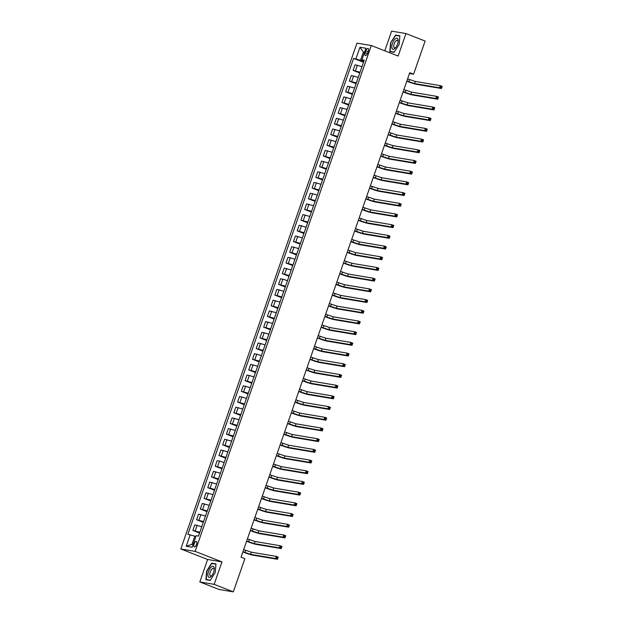 <?xml version="1.0" encoding="UTF-8"?>
<svg xmlns="http://www.w3.org/2000/svg" width="623" height="623" viewBox="0 0 623 623"><rect width="100%" height="100%" fill="white"/><g stroke="black" fill="none" stroke-linecap="round" stroke-linejoin="round"><path stroke-width="0.93" d="M196.557 544.377A2.913 1.238 -68.6 0 0 196.377 541.457A2.913 1.238 -68.6 0 0 194.08 543.965A2.913 1.238 -68.6 0 0 194.259 546.877A2.913 1.238 -68.6 0 0 196.557 544.377M199.819 581.944L214.156 584.351L221.975 561.884L207.638 559.477L199.819 581.944L218.984 589.444L233.321 591.85L244.87 558.683L241.039 557.18L409.747 72.72L413.579 74.223L425.127 41.056L405.962 33.556L391.626 31.15L384.78 50.798M207.638 559.477L180.81 548.98L356.963 43.119L371.3 45.526L195.139 551.386L180.81 548.98M365.833 50.86L365.179 52.745A2.819 1.199 -68.6 0 0 365.351 55.572A2.819 1.199 -68.6 0 0 367.586 53.15L368.24 51.265A2.819 1.199 -68.6 0 0 368.061 48.438A2.819 1.199 -68.6 0 0 365.833 50.86L368.076 51.74M364.51 52.324L363.38 52.13L360.553 60.26L353.591 58.406L187.866 534.308L194.828 536.162L191.993 544.3L193.114 544.486M355.935 58.803L359.962 47.247L365.927 48.251L361.901 59.808L363.98 60.961M190.21 534.705L186.184 546.262L192.149 547.259L196.175 535.71L198.519 536.099L364.245 60.197L361.901 59.808M214.156 584.351L233.321 591.85M221.975 561.884L195.139 551.386M371.3 45.526L398.136 56.023L405.962 33.556M409.459 73.53L413.579 74.223M364.432 52.542L363.38 52.13L359.962 47.247M363.785 61.529L360.553 60.26M361.994 66.661L355.024 64.808L353.085 70.368L359.79 72.992M361.979 66.661L360.047 72.221L353.085 70.368M349.355 81.068L356.317 82.921L358.256 77.361L351.294 75.508L349.355 81.068L356.068 83.692M354.542 88.061L347.572 86.2L345.633 91.768L352.338 94.392M352.602 93.621L345.633 91.768M350.819 98.761L343.841 96.9L341.91 102.468L348.615 105.092M350.804 98.753L348.864 104.321L341.91 102.468M338.18 113.168L345.142 115.021L347.081 109.453L340.119 107.6L338.18 113.168L344.885 115.792M341.427 125.721L343.351 120.153L336.389 118.3L334.458 123.868L341.163 126.485M339.636 130.861L332.666 129L330.727 134.568L337.432 137.185M337.705 136.421L330.727 134.568M335.914 141.561L328.944 139.7L327.005 145.26L333.71 147.885M335.898 141.553L333.967 147.114L327.005 145.26M330.252 157.821L332.176 152.253L325.214 150.4L323.275 155.96L329.98 158.585M328.461 162.953L321.491 161.1L319.552 166.66L326.257 169.285M328.453 162.953L326.514 168.514L319.552 166.66M315.822 177.36L322.784 179.214L324.723 173.653L317.761 171.8L315.822 177.36L322.535 179.985M319.069 189.922L321.001 184.353L316.383 182.889L314.039 182.5L312.1 188.06L318.805 190.685M317.286 195.054L310.309 193.192L308.377 198.76L315.082 201.385M315.347 200.614L308.377 198.76M304.647 209.46L311.609 211.314L313.548 205.746L306.586 203.892L304.647 209.46L311.352 212.085M300.925 220.16L307.887 222.014L309.818 216.446L302.856 214.592L300.925 220.16L307.63 222.785M304.172 232.714L306.095 227.146L299.133 225.292L297.194 230.86L303.899 233.477M302.381 237.854L295.411 235.992L293.472 241.553L300.177 244.177M302.365 237.846L300.434 243.406L293.472 241.553M289.742 252.253L296.704 254.106L298.643 248.546L291.681 246.692L289.742 252.253L296.447 254.877M292.989 264.814L294.92 259.246L290.302 257.782L287.958 257.392L286.019 262.953L292.724 265.577M291.206 269.946L284.228 268.092L282.289 273.653L289.002 276.277M291.19 269.946L289.251 275.506L282.289 273.653M285.536 286.214L287.468 280.646L282.85 279.182L280.506 278.793L278.567 284.353L285.272 286.977M281.814 296.914L283.738 291.346L279.12 289.882L276.776 289.493L274.844 295.053L281.549 297.677M280.023 302.046L273.053 300.185L271.114 305.753L277.819 308.377M280.015 302.038L278.076 307.606L271.114 305.753M267.392 316.453L274.354 318.306L276.285 312.738L269.323 310.885L267.392 316.453L274.097 319.077M270.639 329.006L272.562 323.438L265.6 321.585L263.661 327.153L270.366 329.769M268.848 334.146L261.878 332.285L259.939 337.853L266.644 340.47M268.832 334.138L266.901 339.706L259.939 337.853M256.209 348.545L263.171 350.399L265.11 344.838L258.148 342.985L256.209 348.545L262.914 351.17M252.486 359.245L259.448 361.099L261.387 355.538L254.425 353.685L252.486 359.245L259.191 361.87M257.673 366.238L250.695 364.385L248.756 369.945L255.469 372.57M255.734 371.806L248.756 369.945M252.004 382.506L253.935 376.938L249.317 375.474L246.973 375.085L245.034 380.645L251.739 383.27M241.311 391.345L248.266 393.199L250.205 387.638L243.243 385.785L241.311 391.345L248.016 393.97M244.559 403.899L246.482 398.331L239.52 396.485L237.581 402.045L244.286 404.67M242.768 409.038L235.798 407.177L233.859 412.745L240.564 415.37M242.752 409.031L240.821 414.599L233.859 412.745M230.128 423.445L237.09 425.299L239.03 419.731L232.068 417.877L230.128 423.445L236.833 426.07M235.315 430.438L228.345 428.577L226.406 434.145L233.111 436.762M233.376 435.999L226.406 434.145M231.592 441.139L224.615 439.277L222.676 444.845L229.389 447.462M231.577 441.131L229.638 446.691L222.676 444.845M218.953 455.538L225.915 457.391L227.854 451.831L220.892 449.977L218.953 455.538L225.658 458.162M222.201 468.099L224.124 462.531L219.506 461.067L217.162 460.677L215.231 466.238L221.936 468.862M220.41 473.231L213.44 471.377L211.501 476.938L218.206 479.562M218.471 478.799L211.501 476.938M207.778 487.638L214.733 489.491L216.672 483.931L209.71 482.077L207.778 487.638L214.483 490.262M211.026 500.199L212.949 494.631L205.987 492.777L204.048 498.338L210.753 500.962M209.235 505.331L202.265 503.47L200.326 509.038L207.031 511.662M209.219 505.323L207.288 510.891L200.326 509.038M196.595 519.738L203.557 521.591L205.497 516.023L198.535 514.17L196.595 519.738L203.3 522.362M201.782 526.731L194.812 524.87L192.873 530.438L199.578 533.062M201.766 526.723L199.835 532.291L192.873 530.438M195.871 536.574L194.828 536.162M353.591 58.406L363.513 62.292M341.412 125.721L334.458 123.868M330.237 157.814L323.275 155.96M319.062 189.914L312.1 188.06M304.156 232.714L297.194 230.86M292.981 264.806L286.019 262.953M285.529 286.206L278.567 284.353M281.798 296.906L274.844 295.053M270.623 329.006L263.661 327.153M251.996 382.499L245.034 380.645M244.543 403.899L237.581 402.045M222.185 468.091L215.231 466.238M211.01 500.191L204.048 498.338M186.184 546.262L191.993 544.3M390.528 42.971L389.811 51.592L394.125 52.316L399.164 44.42L399.88 35.799L395.558 35.075L390.528 42.971L395.691 35.402L399.849 36.095M210.216 580.434L215.254 572.529L215.971 563.908L211.649 563.184L206.618 571.081L205.901 579.709L210.216 580.434M396.929 35.612L395.558 35.075M213.019 563.722L211.649 563.184M406.858 80.998L414.56 83.583L439.534 87.773L440.274 85.631L442.19 86.379L441.45 88.521L416.476 84.331A6.822 0.545 19.2 0 1 407.816 81.59L406.796 81.192M407.606 78.864L415.307 81.442L440.274 85.631L441.131 86.581L440.835 87.438L441.598 87.742L441.902 86.885L441.131 86.581M441.598 87.742L441.45 88.521L439.534 87.773L440.835 87.438M441.902 86.885L442.19 86.379M403.136 91.698L410.83 94.275L435.804 98.473L436.552 96.331L438.467 97.079L437.72 99.221L412.753 95.031A6.822 0.545 19.2 0 1 404.093 92.29L403.065 91.893M403.883 89.564L411.577 92.142L436.552 96.331L437.408 97.281L437.105 98.138L437.876 98.442L438.171 97.585L437.408 97.281M437.876 98.442L437.72 99.221L435.804 98.473L437.105 98.138M438.171 97.585L438.467 97.079M399.413 102.398L407.107 104.976L432.082 109.173L432.821 107.031L434.745 107.779L433.997 109.921L409.023 105.731A6.822 0.545 19.2 0 1 400.371 102.99L399.343 102.593M400.153 100.256L407.855 102.842L432.821 107.031L433.678 107.981L433.382 108.838L434.145 109.134L434.449 108.285L433.678 107.981M434.145 109.134L433.997 109.921L432.082 109.173L433.382 108.838M434.449 108.285L434.745 107.779M395.683 113.098L403.385 115.676L428.351 119.873L429.099 117.731L431.015 118.479L430.267 120.621L405.3 116.431A6.822 0.545 19.2 0 1 396.641 113.69L395.621 113.293M396.43 110.956L404.125 113.534L429.099 117.731L429.956 118.682L429.66 119.538L430.423 119.834L430.719 118.977L429.956 118.682M430.423 119.834L430.267 120.621L428.351 119.873L429.66 119.538M430.719 118.977L431.015 118.479M391.96 123.798L399.655 126.376L424.629 130.565L425.377 128.431L427.292 129.179L426.545 131.321L401.57 127.123A6.822 0.545 19.2 0 1 392.918 124.39L391.89 123.985M392.7 121.656L400.402 124.234L425.377 128.431L426.225 129.382L425.93 130.238L426.7 130.534L426.996 129.677L426.225 129.382M426.7 130.534L426.545 131.321L424.629 130.565L425.93 130.238M426.996 129.677L427.292 129.179M394.577 48.781A5.911 2.508 -68.6 0 0 395.636 47.706A5.911 2.508 -68.6 0 0 398.152 41.289A5.911 2.508 -68.6 0 0 395.418 38.727A5.911 2.508 -68.6 0 0 391.844 46.172A5.911 2.508 -68.6 0 0 394.577 48.781M398.081 41.928A4.05 1.721 -68.6 0 0 397.381 40.339A4.05 1.721 -68.6 0 0 396.189 40.666A4.05 1.721 -68.6 0 0 393.931 44.646A4.05 1.721 -68.6 0 0 394.429 47.878A4.05 1.721 -68.6 0 0 395.621 47.55A4.05 1.721 -68.6 0 0 396.018 47.192M394.266 52.098L390.115 51.405L390.816 43.049M391.182 51.826L390.115 51.405M208.573 571.447A5.911 2.508 -68.6 0 0 208.394 576.937A5.911 2.508 -68.6 0 0 211.727 575.823A5.911 2.508 -68.6 0 0 213.603 572.288A5.911 2.508 -68.6 0 0 214.242 569.399A5.911 2.508 -68.6 0 0 212.295 566.393A5.911 2.508 -68.6 0 0 208.573 571.447M214.172 570.037A4.05 1.721 -68.6 0 0 213.471 568.456A4.05 1.721 -68.6 0 0 210.27 571.937A4.05 1.721 -68.6 0 0 210.519 575.995A4.05 1.721 -68.6 0 0 212.108 575.302M210.356 580.215L206.205 579.522L206.906 571.166L211.781 563.511L215.947 564.212M207.272 579.935L206.205 579.522M388.23 134.498L395.932 137.076L420.899 141.265L421.646 139.131L423.562 139.879L422.822 142.021L397.848 137.823A6.822 0.545 19.2 0 1 389.188 135.09L388.168 134.685M388.978 132.356L396.672 134.934L421.646 139.131L422.503 140.082L422.207 140.938L422.97 141.234L423.266 140.377L422.503 140.082M422.97 141.234L422.822 142.021L420.899 141.265L422.207 140.938M423.266 140.377L423.562 139.879M384.508 145.198L392.202 147.776L417.176 151.965L417.924 149.824L419.84 150.579L419.092 152.721L394.118 148.523A6.822 0.545 19.2 0 1 385.466 145.79L384.438 145.385M385.248 143.056L392.949 145.634L417.924 149.824L418.773 150.782L418.477 151.638L419.248 151.934L419.544 151.078L418.773 150.782M419.248 151.934L419.092 152.721L417.176 151.965L418.477 151.638M419.544 151.078L419.84 150.579M380.778 155.898L388.479 158.476L413.454 162.665L414.194 160.524L416.109 161.279L415.37 163.413L390.395 159.223A6.822 0.545 19.2 0 1 381.735 156.49L380.715 156.085M381.525 153.756L389.227 156.334L414.194 160.524L415.05 161.482L414.754 162.33L415.518 162.634L415.814 161.778L415.05 161.482M415.518 162.634L415.37 163.413L413.454 162.665L414.754 162.33M415.814 161.778L416.109 161.279M377.055 166.598L384.749 169.176L409.724 173.365L410.471 171.224L412.387 171.979L411.639 174.113L386.673 169.923A6.822 0.545 19.2 0 1 378.013 167.19L376.985 166.785M377.803 164.456L385.497 167.034L410.471 171.224L411.328 172.174L411.024 173.03L411.795 173.334L412.091 172.478L411.328 172.174M411.795 173.334L411.639 174.113L409.724 173.365L411.024 173.03M412.091 172.478L412.387 171.979M373.325 177.298L381.027 179.876L406.001 184.065L406.741 181.924L408.657 182.671L407.917 184.813L382.943 180.623A6.822 0.545 19.2 0 1 374.291 177.882L373.263 177.485M374.073 175.156L381.774 177.734L406.741 181.924L407.598 182.874L407.302 183.73L408.065 184.034L408.369 183.178L407.598 182.874M408.065 184.034L407.917 184.813L406.001 184.065L407.302 183.73M408.369 183.178L408.657 182.671M369.603 187.99L377.304 190.576L402.271 194.765L403.019 192.624L404.934 193.371L404.187 195.513L379.22 191.323A6.822 0.545 19.2 0 1 370.56 188.582L369.532 188.185M370.35 185.856L378.044 188.434L403.019 192.624L403.875 193.574L403.572 194.431L404.343 194.734L404.639 193.878L403.875 193.574M404.343 194.734L404.187 195.513L402.271 194.765L403.572 194.431M404.639 193.878L404.934 193.371M365.88 198.69L373.574 201.268L398.549 205.465L399.288 203.324L401.212 204.071L400.464 206.213L375.49 202.023A6.822 0.545 19.2 0 1 366.838 199.282L365.81 198.885M366.62 196.557L374.322 199.134L399.288 203.324L400.145 204.274L399.849 205.131L400.612 205.434L400.916 204.578L400.145 204.274M400.612 205.434L400.464 206.213L398.549 205.465L399.849 205.131M400.916 204.578L401.212 204.071M362.15 209.39L369.852 211.968L394.818 216.165L395.566 214.024L397.482 214.771L396.734 216.913L371.767 212.723A6.822 0.545 19.2 0 1 363.108 209.982L362.088 209.585M362.898 207.249L370.592 209.834L395.566 214.024L396.423 214.974L396.127 215.831L396.89 216.126L397.186 215.278L396.423 214.974M396.89 216.126L396.734 216.913L394.818 216.165L396.127 215.831M397.186 215.278L397.482 214.771M358.427 220.09L366.122 222.668L391.096 226.865L391.844 224.724L393.759 225.471L393.012 227.613L368.037 223.416A6.822 0.545 19.2 0 1 359.385 220.682L358.357 220.285M359.167 217.949L366.869 220.526L391.844 224.724L392.692 225.674L392.397 226.531L393.168 226.827L393.463 225.97L392.692 225.674M393.168 226.827L393.012 227.613L391.096 226.865L392.397 226.531M393.463 225.97L393.759 225.471M354.697 230.79L362.399 233.368L387.366 237.558L388.113 235.424L390.029 236.172L389.289 238.313L364.315 234.116A6.822 0.545 19.2 0 1 355.655 231.382L354.635 230.977M355.445 228.649L363.139 231.226L388.113 235.424L388.97 236.374L388.674 237.231L389.437 237.527L389.733 236.67L388.97 236.374M389.437 237.527L389.289 238.313L387.366 237.558L388.674 237.231M389.733 236.67L390.029 236.172M350.975 241.49L358.669 244.068L383.643 248.258L384.391 246.124L386.307 246.872L385.559 249.013L360.585 244.816A6.822 0.545 19.2 0 1 351.933 242.082L350.905 241.677M351.715 239.349L359.416 241.926L384.391 246.124L385.248 247.074L384.944 247.931L385.715 248.227L386.011 247.37L385.248 247.074M385.715 248.227L385.559 249.013L383.643 248.258L384.944 247.931M386.011 247.37L386.307 246.872M347.245 252.19L354.946 254.768L379.921 258.958L380.661 256.816L382.577 257.572L381.837 259.705L356.862 255.516A6.822 0.545 19.2 0 1 348.202 252.782L347.182 252.377M347.992 250.049L355.694 252.626L380.661 256.816L381.517 257.774L381.221 258.631L381.985 258.927L382.288 258.07L381.517 257.774M381.985 258.927L381.837 259.705L379.921 258.958L381.221 258.631M382.288 258.07L382.577 257.572M343.522 262.89L351.216 265.468L376.191 269.658L376.938 267.516L378.854 268.272L378.106 270.405L353.14 266.216A6.822 0.545 19.2 0 1 344.48 263.482L343.452 263.077M344.27 260.749L351.964 263.327L376.938 267.516L377.795 268.474L377.491 269.323L378.262 269.627L378.558 268.77L377.795 268.474M378.262 269.627L378.106 270.405L376.191 269.658L377.491 269.323M378.558 268.77L378.854 268.272M339.792 273.59L347.494 276.168L372.468 280.358L373.208 278.216L375.124 278.972L374.384 281.105L349.41 276.916A6.822 0.545 19.2 0 1 340.758 274.182L339.73 273.777M340.54 271.449L348.241 274.027L373.208 278.216L374.065 279.166L373.769 280.023L374.532 280.327L374.836 279.47L374.065 279.166M374.532 280.327L374.384 281.105L372.468 280.358L373.769 280.023M374.836 279.47L375.124 278.972M336.07 284.283L343.771 286.868L368.738 291.058L369.486 288.916L371.401 289.664L370.654 291.805L345.687 287.616A6.822 0.545 19.2 0 1 337.027 284.875L335.999 284.477M336.817 282.149L344.511 284.727L369.486 288.916L370.342 289.866L370.039 290.723L370.81 291.027L371.106 290.17L370.342 289.866M370.81 291.027L370.654 291.805L368.738 291.058L370.039 290.723M371.106 290.17L371.401 289.664M332.347 294.983L340.041 297.56L365.016 301.758L365.756 299.616L367.679 300.364L366.931 302.505L341.957 298.316A6.822 0.545 19.2 0 1 333.305 295.575L332.277 295.177M333.087 292.849L340.789 295.427L365.756 299.616L366.612 300.566L366.316 301.423L367.079 301.727L367.383 300.87L366.612 300.566M367.079 301.727L366.931 302.505L365.016 301.758L366.316 301.423M367.383 300.87L367.679 300.364M328.617 305.683L336.319 308.26L361.285 312.458L362.033 310.316L363.949 311.064L363.201 313.205L338.234 309.016A6.822 0.545 19.2 0 1 329.575 306.275L328.555 305.877M329.365 303.541L337.059 306.127L362.033 310.316L362.89 311.266L362.594 312.123L363.357 312.427L363.653 311.57L362.89 311.266M363.357 312.427L363.201 313.205L361.285 312.458L362.594 312.123M363.653 311.57L363.949 311.064M324.894 316.383L332.589 318.96L357.563 323.158L358.311 321.016L360.226 321.764L359.479 323.905L334.504 319.716A6.822 0.545 19.2 0 1 325.852 316.975L324.824 316.577M325.634 314.241L333.336 316.827L358.311 321.016L359.16 321.966L358.864 322.823L359.635 323.119L359.93 322.27L359.16 321.966M359.635 323.119L359.479 323.905L357.563 323.158L358.864 322.823M359.93 322.27L360.226 321.764M321.164 327.083L328.866 329.66L353.833 333.858L354.58 331.716L356.496 332.464L355.756 334.606L330.782 330.408A6.822 0.545 19.2 0 1 322.122 327.675L321.102 327.277M321.912 324.941L329.606 327.519L354.58 331.716L355.437 332.666L355.141 333.523L355.904 333.819L356.2 332.962L355.437 332.666M355.904 333.819L355.756 334.606L353.833 333.858L355.141 333.523M356.2 332.962L356.496 332.464M317.442 337.783L325.136 340.36L350.11 344.55L350.858 342.416L352.774 343.164L352.026 345.306L327.052 341.108A6.822 0.545 19.2 0 1 318.4 338.375L317.372 337.97M318.182 335.641L325.884 338.219L350.858 342.416L351.715 343.366L351.411 344.223L352.182 344.519L352.478 343.662L351.715 343.366M352.182 344.519L352.026 345.306L350.11 344.55L351.411 344.223M352.478 343.662L352.774 343.164M313.712 348.483L321.413 351.061L346.388 355.25L347.128 353.116L349.044 353.864L348.304 356.006L323.329 351.808A6.822 0.545 19.2 0 1 314.67 349.075L313.649 348.67M314.459 346.341L322.161 348.919L347.128 353.116L347.984 354.066L347.689 354.923L348.452 355.219L348.755 354.362L347.984 354.066M348.452 355.219L348.304 356.006L346.388 355.25L347.689 354.923M348.755 354.362L349.044 353.864M309.989 359.183L317.683 361.761L342.658 365.95L343.405 363.809L345.321 364.564L344.574 366.698L319.607 362.508A6.822 0.545 19.2 0 1 310.947 359.775L309.919 359.37M310.737 357.041L318.431 359.619L343.405 363.809L344.262 364.767L343.958 365.615L344.729 365.919L345.025 365.062L344.262 364.767M344.729 365.919L344.574 366.698L342.658 365.95L343.958 365.615M345.025 365.062L345.321 364.564M306.259 369.883L313.961 372.461L338.935 376.65L339.675 374.509L341.599 375.264L340.851 377.398L315.877 373.208A6.822 0.545 19.2 0 1 307.225 370.475L306.197 370.07M307.007 367.741L314.708 370.319L339.675 374.509L340.532 375.459L340.236 376.315L340.999 376.619L341.303 375.762L340.532 375.459M340.999 376.619L340.851 377.398L338.935 376.65L340.236 376.315M341.303 375.762L341.599 375.264M302.537 380.583L310.238 383.161L335.205 387.35L335.953 385.209L337.868 385.956L337.121 388.098L312.154 383.908A6.822 0.545 19.2 0 1 303.494 381.167L302.474 380.77M303.284 378.441L310.978 381.019L335.953 385.209L336.809 386.159L336.506 387.015L337.277 387.319L337.573 386.462L336.809 386.159M337.277 387.319L337.121 388.098L335.205 387.35L336.506 387.015M337.573 386.462L337.868 385.956M298.814 391.275L306.508 393.861L331.483 398.05L332.23 395.909L334.146 396.656L333.398 398.798L308.424 394.608A6.822 0.545 19.2 0 1 299.772 391.867L298.744 391.47M299.554 389.141L307.256 391.719L332.23 395.909L333.079 396.859L332.783 397.715L333.546 398.019L333.85 397.163L333.079 396.859M333.546 398.019L333.398 398.798L331.483 398.05L332.783 397.715M333.85 397.163L334.146 396.656M295.084 401.975L302.786 404.553L327.753 408.75L328.5 406.609L330.416 407.356L329.676 409.498L304.702 405.308A6.822 0.545 19.2 0 1 296.042 402.567L295.022 402.17M295.832 399.841L303.526 402.419L328.5 406.609L329.357 407.559L329.061 408.415L329.824 408.719L330.12 407.863L329.357 407.559M329.824 408.719L329.676 409.498L327.753 408.75L329.061 408.415M330.12 407.863L330.416 407.356M291.362 412.675L299.056 415.253L324.03 419.45L324.778 417.309L326.693 418.056L325.946 420.198L300.971 416.008A6.822 0.545 19.2 0 1 292.319 413.267L291.291 412.87M292.101 410.534L299.803 413.119L324.778 417.309L325.627 418.259L325.331 419.115L326.102 419.411L326.397 418.563L325.627 418.259M326.102 419.411L325.946 420.198L324.03 419.45L325.331 419.115M326.397 418.563L326.693 418.056M287.631 423.375L295.333 425.953L320.3 430.15L321.047 428.009L322.963 428.756L322.223 430.898L297.249 426.708A6.822 0.545 19.2 0 1 288.589 423.967L287.569 423.57M288.379 421.234L296.073 423.811L321.047 428.009L321.904 428.959L321.608 429.815L322.371 430.111L322.667 429.255L321.904 428.959M322.371 430.111L322.223 430.898L320.3 430.15L321.608 429.815M322.667 429.255L322.963 428.756M283.909 434.075L291.603 436.653L316.577 440.843L317.325 438.709L319.241 439.456L318.493 441.598L293.519 437.401A6.822 0.545 19.2 0 1 284.867 434.667L283.839 434.262M284.656 431.934L292.351 434.511L317.325 438.709L318.182 439.659L317.878 440.516L318.649 440.811L318.945 439.955L318.182 439.659M318.649 440.811L318.493 441.598L316.577 440.843L317.878 440.516M318.945 439.955L319.241 439.456M280.179 444.775L287.881 447.353L312.855 451.543L313.595 449.409L315.511 450.156L314.771 452.298L289.796 448.101A6.822 0.545 19.2 0 1 281.137 445.367L280.116 444.962M280.926 442.634L288.628 445.211L313.595 449.409L314.451 450.359L314.156 451.216L314.919 451.511L315.222 450.655L314.451 450.359M314.919 451.511L314.771 452.298L312.855 451.543L314.156 451.216M315.222 450.655L315.511 450.156M276.456 455.475L284.15 458.053L309.125 462.243L309.872 460.101L311.788 460.856L311.041 462.998L286.074 458.801A6.822 0.545 19.2 0 1 277.414 456.067L276.386 455.662M277.204 453.334L284.898 455.911L309.872 460.101L310.729 461.059L310.425 461.916L311.196 462.211L311.492 461.355L310.729 461.059M311.196 462.211L311.041 462.998L309.125 462.243L310.425 461.916M311.492 461.355L311.788 460.856M272.734 466.175L280.428 468.753L305.402 472.943L306.142 470.801L308.066 471.556L307.318 473.69L282.344 469.501A6.822 0.545 19.2 0 1 273.692 466.767L272.664 466.362M273.474 464.034L281.175 466.611L306.142 470.801L306.999 471.759L306.703 472.608L307.466 472.912L307.77 472.055L306.999 471.759M307.466 472.912L307.318 473.69L305.402 472.943L306.703 472.608M307.77 472.055L308.066 471.556M269.004 476.875L276.705 479.453L301.672 483.643L302.42 481.501L304.336 482.257L303.588 484.39L278.621 480.201A6.822 0.545 19.2 0 1 269.961 477.467L268.941 477.062M269.751 474.734L277.445 477.311L302.42 481.501L303.276 482.451L302.98 483.308L303.744 483.612L304.04 482.755L303.276 482.451M303.744 483.612L303.588 484.39L301.672 483.643L302.98 483.308M304.04 482.755L304.336 482.257M265.281 487.575L272.975 490.153L297.95 494.343L298.697 492.201L300.613 492.949L299.865 495.09L274.891 490.901A6.822 0.545 19.2 0 1 266.239 488.159L265.211 487.762M266.021 485.434L273.723 488.011L298.697 492.201L299.546 493.151L299.25 494.008L300.021 494.312L300.317 493.455L299.546 493.151M300.021 494.312L299.865 495.09L297.95 494.343L299.25 494.008M300.317 493.455L300.613 492.949M261.551 498.268L269.253 500.853L294.22 505.043L294.967 502.901L296.883 503.649L296.143 505.79L271.169 501.601A6.822 0.545 19.2 0 1 262.509 498.859L261.489 498.462M262.299 496.134L269.993 498.712L294.967 502.901L295.824 503.851L295.528 504.708L296.291 505.012L296.587 504.155L295.824 503.851M296.291 505.012L296.143 505.79L294.22 505.043L295.528 504.708M296.587 504.155L296.883 503.649M257.829 508.968L265.523 511.545L290.497 515.743L291.245 513.601L293.16 514.349L292.413 516.49L267.438 512.301A6.822 0.545 19.2 0 1 258.786 509.559L257.758 509.162M258.568 506.834L266.27 509.412L291.245 513.601L292.094 514.551L291.798 515.408L292.569 515.712L292.865 514.855L292.094 514.551M292.569 515.712L292.413 516.49L290.497 515.743L291.798 515.408M292.865 514.855L293.16 514.349M254.098 519.668L261.8 522.245L286.775 526.443L287.514 524.301L289.43 525.049L288.69 527.19L263.716 523.001A6.822 0.545 19.2 0 1 255.056 520.26L254.036 519.862M254.846 517.526L262.548 520.112L287.514 524.301L288.371 525.251L288.075 526.108L288.838 526.404L289.134 525.555L288.371 525.251M288.838 526.404L288.69 527.19L286.775 526.443L288.075 526.108M289.134 525.555L289.43 525.049M250.376 530.368L258.07 532.945L283.044 537.143L283.792 535.001L285.708 535.749L284.96 537.89L259.993 533.701A6.822 0.545 19.2 0 1 251.334 530.96L250.306 530.562M251.124 528.226L258.818 530.804L283.792 535.001L284.649 535.951L284.345 536.808L285.116 537.104L285.412 536.247L284.649 535.951M285.116 537.104L284.96 537.89L283.044 537.143L284.345 536.808M285.412 536.247L285.708 535.749M246.646 541.068L254.348 543.645L279.322 547.835L280.062 545.701L281.978 546.449L281.238 548.59L256.263 544.393A6.822 0.545 19.2 0 1 247.611 541.66L246.583 541.255M247.393 538.926L255.095 541.504L280.062 545.701L280.918 546.651L280.623 547.508L281.386 547.804L281.689 546.947L280.918 546.651M281.386 547.804L281.238 548.59L279.322 547.835L280.623 547.508M281.689 546.947L281.978 546.449M242.923 551.768L250.617 554.345L275.592 558.535L276.339 556.401L278.255 557.149L277.508 559.29L252.541 555.093A6.822 0.545 19.2 0 1 243.881 552.36L242.853 551.955M243.671 549.626L251.365 552.204L276.339 556.401L277.196 557.351L276.892 558.208L277.663 558.504L277.959 557.647L277.196 557.351M277.663 558.504L277.508 559.29L275.592 558.535L276.892 558.208M277.959 557.647L278.255 557.149M352.595 93.621L354.534 88.053M337.689 136.414L339.628 130.853M315.331 200.614L317.271 195.046M255.718 371.799L257.657 366.238M233.368 435.999L235.299 430.431M218.463 478.791L220.402 473.231M355.429 70.765L357.368 65.197M351.699 81.465L353.638 75.897M347.977 92.157L349.916 86.597M344.254 102.857L346.186 97.297M340.524 113.557L342.463 107.997M336.802 124.257L338.733 118.697M333.071 134.957L335.01 129.397M329.349 145.657L331.288 140.097M325.619 156.357L327.558 150.789M321.896 167.057L323.835 161.489M318.166 177.757L320.105 172.189M314.444 188.458L316.383 182.889M310.721 199.15L312.653 193.589M306.991 209.85L308.93 204.289M303.269 220.55L305.2 214.99M299.538 231.25L301.477 225.69M295.816 241.95L297.755 236.39M292.086 252.65L294.025 247.082M288.363 263.35L290.302 257.782M284.633 274.05L286.572 268.482M280.911 284.75L282.85 279.182M277.188 295.442L279.12 289.882M273.458 306.142L275.397 300.582M269.736 316.842L271.667 311.282M266.005 327.542L267.945 321.982M262.283 338.242L264.222 332.682M258.553 348.942L260.492 343.382M254.83 359.642L256.769 354.074M251.108 370.342L253.039 364.774M247.378 381.042L249.317 375.474M243.655 391.742L245.587 386.174M239.925 402.435L241.864 396.874M236.203 413.135L238.142 407.574M232.472 423.835L234.412 418.274M228.75 434.535L230.689 428.974M225.02 445.235L226.959 439.674M221.297 455.935L223.236 450.374M217.575 466.635L219.506 461.067M213.845 477.335L215.784 471.767M210.122 488.035L212.054 482.467M206.392 498.735L208.331 493.167M202.67 509.427L204.609 503.867M198.939 520.127L200.879 514.567M195.217 530.827L197.156 525.267M367.399 53.617L365.179 52.745M409.537 79.612L408.789 81.753M415.307 81.442L414.56 83.583M405.807 90.312L405.059 92.453M411.577 92.142L410.83 94.275M402.084 101.012L401.337 103.153M407.855 102.842L407.107 104.976M398.354 111.712L397.614 113.853M404.125 113.534L403.385 115.676M394.632 122.412L393.884 124.553M400.402 124.234L399.655 126.376M390.901 133.112L390.162 135.253M396.672 134.934L395.932 137.076M387.179 143.812L386.431 145.953M392.949 145.634L392.202 147.776M383.449 154.512L382.709 156.653M389.227 156.334L388.479 158.476M379.726 165.212L378.979 167.346M385.497 167.034L384.749 169.176M376.004 175.912L375.256 178.046M381.774 177.734L381.027 179.876M372.274 186.604L371.526 188.746M378.044 188.434L377.304 190.576M368.551 197.304L367.804 199.446M374.322 199.134L373.574 201.268M364.821 208.004L364.081 210.146M370.592 209.834L369.852 211.968M361.099 218.704L360.351 220.846M366.869 220.526L366.122 222.668M357.368 229.404L356.629 231.546M363.139 231.226L362.399 233.368M353.646 240.104L352.898 242.246M359.416 241.926L358.669 244.068M349.924 250.804L349.176 252.946M355.694 252.626L354.946 254.768M346.193 261.504L345.446 263.638M351.964 263.327L351.216 265.468M342.471 272.204L341.723 274.338M348.241 274.027L347.494 276.168M338.741 282.904L337.993 285.038M344.511 284.727L343.771 286.868M335.018 293.597L334.271 295.738M340.789 295.427L340.041 297.56M331.288 304.297L330.548 306.438M337.059 306.127L336.319 308.26M327.566 314.997L326.818 317.138M333.336 316.827L332.589 318.96M323.835 325.697L323.096 327.838M329.606 327.519L328.866 329.66M320.113 336.397L319.365 338.538M325.884 338.219L325.136 340.36M316.391 347.097L315.643 349.238M322.161 348.919L321.413 351.061M312.66 357.797L311.913 359.938M318.431 359.619L317.683 361.761M308.938 368.497L308.19 370.63M314.708 370.319L313.961 372.461M305.208 379.197L304.468 381.331M310.978 381.019L310.238 383.161M301.485 389.889L300.738 392.031M307.256 391.719L306.508 393.861M297.755 400.589L297.015 402.731M303.526 402.419L302.786 404.553M294.033 411.289L293.285 413.431M299.803 413.119L299.056 415.253M290.302 421.989L289.563 424.131M296.073 423.811L295.333 425.953M286.58 432.689L285.832 434.831M292.351 434.511L291.603 436.653M282.858 443.389L282.11 445.531M288.628 445.211L287.881 447.353M279.127 454.089L278.38 456.231M284.898 455.911L284.15 458.053M275.405 464.789L274.657 466.931M281.175 466.611L280.428 468.753M271.675 475.489L270.935 477.623M277.445 477.311L276.705 479.453M267.952 486.189L267.205 488.323M273.723 488.011L272.975 490.153M264.222 496.881L263.482 499.023M269.993 498.712L269.253 500.853M260.5 507.581L259.752 509.723M266.27 509.412L265.523 511.545M256.769 518.281L256.03 520.423M262.548 520.112L261.8 522.245M253.047 528.982L252.299 531.123M258.818 530.804L258.07 532.945M249.325 539.682L248.577 541.823M255.095 541.504L254.348 543.645M245.594 550.382L244.847 552.523M251.365 552.204L250.617 554.345"/></g></svg>
